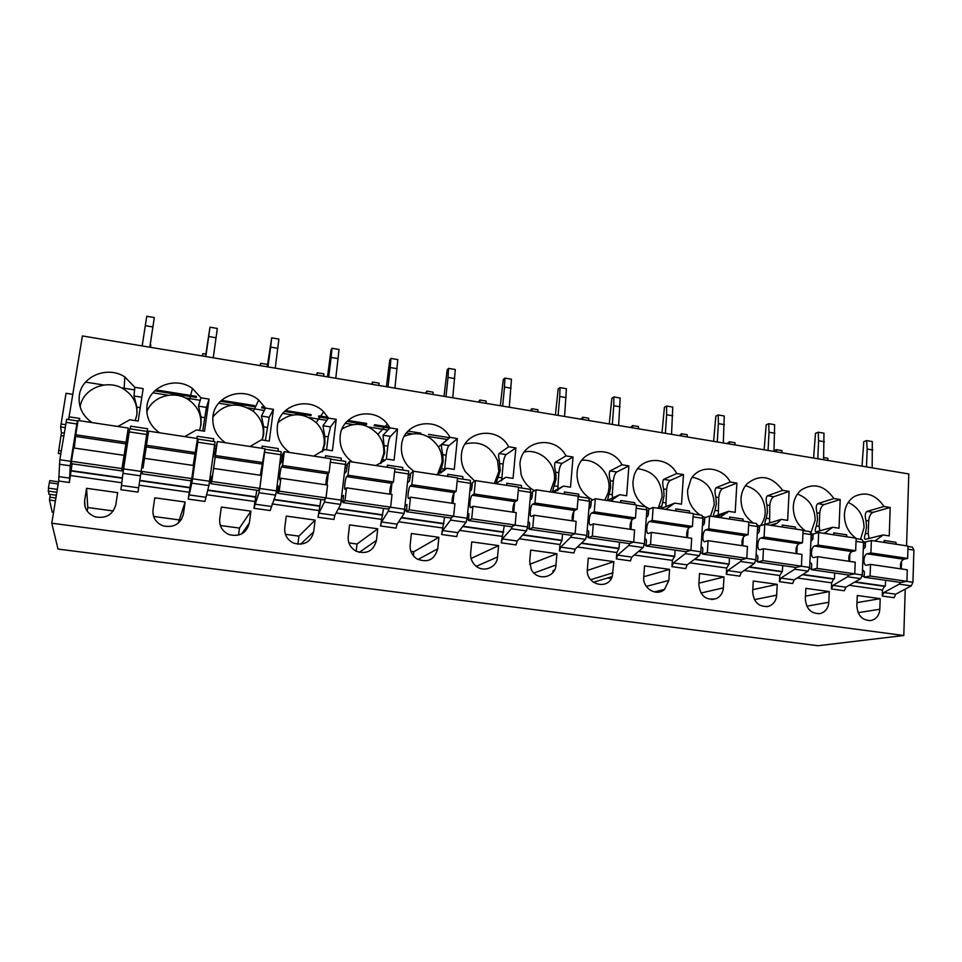 <?xml version="1.0" encoding="UTF-8"?>
<svg xmlns="http://www.w3.org/2000/svg" width="962" height="962" viewBox="0 0 962 962"><rect width="100%" height="100%" fill="white"/><g stroke="black" fill="none" stroke-linecap="round" stroke-linejoin="round"><path stroke-width="1.44" d="M52.237 512.157L53.559 512.337L52.225 512.133L49.483 500.024L50.252 494.396M51.78 523.22L903.799 635.497L818.037 645.73L58.009 549.074L51.78 523.22L58.682 481.012L59.836 459.752L66.667 419.24L77.982 421.055M68.639 419.54L82.407 335.942L908.789 473.953L906.565 545.839M128.728 435.461L127.333 435.245M127.465 443.638L126.407 443.482M72.102 463.816L69.372 482.515L70.25 465.788L59.295 464.225M122.402 477.886L70.996 470.598M123.376 470.226L121.97 470.021M138.648 487.842L121.501 485.425L120.875 489.706L138.011 492.099L147.571 428.727L130.64 426.166L130.207 428.848M147.523 438.275L146.164 438.071M191.113 480.459L188.227 499.11L191.823 483.14L208.898 485.582L215.043 441.678L198.1 439.117L197.787 442.207L214.779 444.769M209.668 481.265L192.568 478.811L191.823 483.14M192.568 478.811L197.787 442.207M198.1 439.117L197.402 439.201M196.933 438.456L197.21 436.267L196.897 438.456M142.304 472.931L140.933 472.739M145.695 450.144L144.372 449.951M146.272 446.428L144.937 446.236M147.162 431.421L129.786 428.787L129.269 431.89L146.705 434.511M141.125 471.428L123.581 468.903L129.269 431.89M123.581 468.903L122.944 473.316L140.464 475.817M121.501 485.425L122.944 473.316M190.103 487.493L139.779 480.351M213.432 441.438L213.72 438.768L197.21 436.267M188.227 499.11L204.942 501.442L208.898 485.582M256.806 490.259L253.92 508.285L258.958 492.724L275.613 495.105L276.479 490.86L281.229 451.695L264.911 449.218M276.479 490.86L259.8 488.468L258.958 492.724M259.8 488.468L264.574 452.272L281.144 454.761M264.778 450.228L264.574 452.272M261.941 448.292L262.157 446.115L261.868 448.28M278.078 451.214L278.271 448.569L262.157 446.115M253.92 508.285L270.214 510.557L275.613 495.105M320.935 499.446L318.001 517.243L318.903 513.155L324.422 502.08L340.668 504.401L345.779 461.447L330.712 459.175M325.252 498.677L324.422 502.08M326.924 484.968L328.343 473.292M325.384 457.888L325.529 455.735L325.264 457.876M341.161 460.75L341.257 458.128L325.529 455.735M318.001 517.243L333.91 519.456L334.836 515.391L340.668 504.401M383.525 508.405L380.543 525.973L381.529 521.957L388.275 511.195L404.124 513.455L408.754 470.971L394.877 468.879M389.117 508.321L388.275 511.195M390.716 494.3L391.955 483.237M387.301 467.267L387.397 465.127L387.157 467.243M402.753 470.069L402.753 467.448L387.397 465.127M380.543 525.973L396.067 528.138L397.078 524.146L404.124 513.455M444.624 517.147L441.606 534.499L442.664 530.543L450.577 520.093L466.041 522.294L467.159 518.241L470.622 483.309L470.214 480.266L457.467 478.342M451.455 517.544L450.577 520.093M452.97 503.391L454.04 492.809M447.775 476.418L447.799 474.29L447.583 476.382M462.89 479.16L462.794 476.563L447.799 474.29M441.606 534.499L456.758 536.616L457.84 532.683L466.041 522.294M504.292 525.697L501.226 542.833L502.368 538.936L511.375 528.763L526.467 530.928L527.669 526.935L530.771 492.376L530.206 489.345L518.554 487.578M512.301 526.454L511.375 528.763M513.708 512.265L514.646 502.188M506.818 485.353L506.794 483.237L506.601 485.317M521.62 488.047L521.44 485.461L506.794 483.237M501.226 542.833L516.017 544.901L517.183 541.017L526.467 530.928M562.566 534.042L562.036 540.271L559.992 544.528L559.451 550.961L560.666 547.125L570.743 537.241L585.473 539.345L586.748 535.425L589.502 501.214L588.78 498.208L578.174 496.596M571.705 535.088L570.743 537.241M573.015 520.935L573.809 511.327M564.514 494.083L564.429 491.991L564.261 494.035M579.004 496.729L578.751 494.155L564.429 491.991M559.451 550.961L573.917 552.982L575.144 549.158L585.473 539.345M619.492 542.195L619.023 548.364L616.822 552.549L616.341 558.91L617.628 555.122L628.703 545.514L643.097 547.57L644.444 543.71L646.861 509.86L646.007 506.854L636.387 505.399M629.713 543.494L628.703 545.514M630.94 529.401L631.613 520.214M620.887 502.609L620.755 500.529L620.598 502.561M634.896 504.725L634.752 502.657L620.755 500.529M616.341 558.91L630.471 560.882L631.781 557.118L643.097 547.57M675.12 550.156L674.723 556.264L672.366 560.377L671.945 566.678L673.304 562.95L685.317 553.607L699.386 555.615L700.793 551.803L702.897 518.302L701.911 515.307L693.253 513.997M686.387 551.683L685.317 553.607M687.505 537.674L688.083 528.847M675.997 510.954L675.817 508.886L675.673 510.906M689.682 513.023L689.489 510.966L675.817 508.886M671.945 566.678L685.762 568.602L687.121 564.886L699.386 555.615M729.509 557.948L729.16 563.997L726.659 568.037L726.298 574.266L727.717 570.586L740.644 561.495L754.388 563.467L755.867 559.704L757.659 526.551L756.541 523.568L748.797 522.402M741.75 559.668L740.644 561.495M742.784 545.743L743.253 537.265M729.869 519.095L729.641 517.051L729.521 519.047M743.253 521.127L743.013 519.083L729.641 517.051M726.298 574.266L739.802 576.154L741.233 572.486L754.388 563.467M782.683 565.56L782.383 571.548L779.749 575.516L779.436 581.685L780.916 578.066L794.708 569.215L808.14 571.139L809.679 567.436L811.182 534.607L809.956 531.649L803.078 530.615M795.875 567.448L794.708 569.215M796.801 553.643L797.197 545.454M782.563 527.08L782.286 525.048L782.19 527.02M795.646 529.052L795.37 527.032L782.286 525.048M779.436 581.685L792.652 583.537L794.131 579.918L808.14 571.139M834.679 573.003L834.439 578.932L833.561 579.112L831.673 582.84L831.421 588.948L832.948 585.377L847.57 576.767L860.701 578.643L862.301 574.987L863.515 542.496L862.168 539.55L856.132 538.636M848.785 575.023L847.57 576.767M849.614 561.363L849.927 553.451M834.102 534.872L833.777 532.864L833.705 534.812M846.909 536.808L846.584 534.8L833.777 532.864M831.421 588.948L844.335 590.752L845.875 587.193L860.701 578.643M885.557 580.29L885.353 586.159L884.427 586.327L882.467 589.995L882.262 596.055L883.85 592.532L899.254 584.15L911.291 585.87L912.938 582.263L913.9 550.084L912.445 547.15L908.008 546.476M900.528 582.431L899.254 584.15M901.262 568.903L901.502 561.243M884.523 542.508L884.174 540.5L884.102 542.436M896.283 544.288L895.911 542.291L884.174 540.5M882.262 596.055L894.119 597.703L895.706 594.191L911.291 585.87M202.717 430.928L206.409 407.383L209.079 399.11L200.962 397.823L192.472 388.492C176.154 375.998 149.242 385.99 146.994 405.784C145.815 416.931 149.988 425.938 159.548 432.804M184.764 436.616L196.356 429.954L204.533 431.204L209.079 399.11M199.916 429.268L200.709 425.637C201.755 415.307 197.98 406.866 189.358 400.3C175.288 389.73 152.417 395.803 146.801 411.916M199.471 430.435L201.082 424.495L201.034 417.087L198.485 406.144L200.962 397.823M185.137 502.02L154.81 497.799L153.018 509.872C152.465 517.556 155.892 522.919 163.287 525.925C173.881 527.946 180.591 523.977 183.417 514.021L185.137 502.02L178.186 523.22M153.607 516.438L178.667 519.841M265.38 440.512L269.204 417.28L273.424 409.355L265.5 408.092L258.706 400.072C243.001 386.159 215.043 395.695 212.975 416.077C211.917 427.104 216.065 436.002 225.421 442.773M250.036 446.488L261.279 439.887L269.252 441.101L273.424 409.355M262.025 439.995L263.143 435.233C264.069 425.769 260.81 417.809 253.367 411.339C237.867 401.443 224.362 403.294 212.879 416.919M262.217 440.031L263.732 434.151L263.636 426.815L261.46 416.053L265.5 408.092M250.938 511.171L221.344 507.058L219.709 518.987C219.216 526.382 222.438 531.613 229.389 534.692C239.899 536.976 246.549 533.092 249.35 523.039L250.938 511.171L239.478 528.078L238.528 535.125M220.322 525.492L239.478 528.078M326.575 449.867L328.174 436.844L330.519 426.924L336.219 419.336L328.475 418.109L323.641 411.844C308.814 396.043 279.257 404.894 277.357 426.13C276.407 436.592 280.219 445.165 288.804 451.863L289.706 452.489M313.72 456.132L324.627 449.567L332.407 450.757L336.219 419.336M322.126 451.779L324.122 444.624C324.928 436.183 322.294 428.836 316.185 422.595C303.198 412.193 290.5 412.181 278.078 422.546M322.655 451.358L324.928 443.578L324.771 436.315L322.955 425.733L328.475 418.109M315.115 520.093L286.255 516.077L284.752 527.885C284.307 534.908 287.301 540.007 293.723 543.157C304.208 545.839 310.858 542.063 313.672 531.842L315.115 520.093L298.917 536.135L297.907 544.227M285.401 534.307L298.917 536.135M386.363 459.127L387.83 446.115C388.468 441.149 389.333 437.89 390.416 436.363L397.522 429.1L389.971 427.898L387.397 424.122C373.905 405.772 341.919 413.48 340.187 435.93C339.345 445.226 342.46 453.162 349.495 459.728L352.441 461.988M375.877 465.536L385.101 460.317M380.399 463.624L383.694 453.787C384.379 446.621 382.443 440.139 377.898 434.331C367.051 423.124 355.086 421.344 342.027 429.004M381.156 463.191L384.704 452.789L383.032 435.197L389.971 427.898M397.522 429.1L394.059 460.185L386.459 459.03M377.753 528.811L349.591 524.891L348.22 536.555C347.811 543.109 350.481 548.003 356.241 551.262C366.799 554.569 373.533 550.949 376.443 540.428L377.753 528.811L357.022 544.011L356.193 551.238M348.905 542.917L357.022 544.011M444.576 470.37L446.115 455.182C446.741 450.264 447.679 447.065 448.941 445.574L457.395 438.624L449.927 437.289C438.72 415.536 403.126 421.236 401.527 445.502C400.817 453.318 403.066 460.317 408.273 466.486L413.684 471.26M436.568 474.723L446.837 468.253L440.608 473.003M437.554 474.374L441.919 462.746C442.448 457.178 441.293 451.924 438.492 446.957C429.629 434.355 418.278 430.772 404.437 436.195M438.732 473.905L441.426 468.614L443.121 461.784L442.869 454.677C441.606 449.567 441.233 446.152 441.726 444.444L450.012 437.445M457.395 438.624L454.256 469.396L446.837 468.253M438.9 537.313L411.399 533.489L410.161 545.033C409.788 550.877 412.013 555.483 416.835 558.85C427.573 563.215 434.535 559.872 437.722 548.797L438.9 537.313L413.852 551.719L413.419 555.832M410.882 551.31L413.852 551.719M501.683 480.82L503.102 464.045C503.691 459.175 504.701 456.024 506.144 454.581L515.885 447.919L508.67 446.777C497.655 425.12 462.806 430.748 461.423 454.846C460.894 460.762 462.169 466.342 465.259 471.596L474.723 481.096M495.839 483.694L505.808 477.272L496.031 483.393L500.228 470.586L499.242 459.872C498.448 456.553 498.4 454.425 499.098 453.475L508.67 446.777M494.348 483.465L498.833 471.5L497.643 460.966C491.101 446.212 480.278 440.536 465.175 443.927M515.885 447.919L513.059 478.379L505.808 477.272M498.605 545.61L471.753 541.871L470.634 553.306C470.298 558.032 471.825 562.073 475.24 565.403C482.96 573.136 496.981 567.772 497.546 556.986L498.605 545.61L471.067 558.489M557.732 490.668L558.814 472.703C559.367 467.881 560.461 464.778 562.073 463.383L573.027 457.01L565.981 455.892C555.062 434.475 521.103 440.127 519.937 463.973L521.091 474.507C523.484 481.697 527.946 487.085 534.475 490.692M553.751 492.448L563.419 486.087L552.368 491.931L556.06 479.184L555.711 472.222C554.461 467.219 554.292 463.912 555.182 462.301L565.981 455.892M550.192 491.919L554.485 480.062L554.545 476.527C554.16 461.327 538.479 448.593 524.266 452.02M573.027 457.01L570.502 487.169L563.419 486.087M556.926 553.715L530.687 550.072L529.689 561.375L531.313 569.456C536.916 581.409 555.507 577.934 555.976 564.971L556.926 553.715L529.725 564.333M612.746 500.012L612.265 494.696L613.299 481.18C613.828 476.406 614.983 473.352 616.762 471.993L628.883 465.897L621.993 464.802C611.171 443.626 578.054 449.29 577.116 472.883L577.032 475.505C577.741 486.676 582.984 494.817 592.76 499.939M610.329 501.01L619.732 494.696L607.455 500.264L610.654 487.602L610.269 480.699C609.03 475.757 608.946 472.498 610.028 470.935L621.993 464.802M604.809 500.18L608.224 492.628L608.922 488.431C610.509 473.304 596.26 458.513 581.757 460.329M628.883 465.897L626.647 495.755L619.732 494.696M613.9 561.64L588.263 558.08L587.373 569.3C585.545 584.295 607.731 590.704 612.229 576.575L613.9 561.64L587.325 570.442M552.946 572.474L553.114 570.586L554.16 570.731M554.521 570.093L553.114 570.586M665.86 506.649L666.606 489.466C667.111 484.74 668.325 481.721 670.261 480.423L683.477 474.591L676.755 473.52C667.111 454.882 638.78 456.577 633.91 476.43L632.996 481.601C632.671 492.303 636.892 500.697 645.646 506.806M646.56 507.359L649.687 508.886M665.632 509.379L674.759 503.114L661.327 508.417L664.069 495.827L663.636 488.997C662.409 484.102 662.421 480.892 663.66 479.377L676.755 473.52M658.236 508.261L662.169 496.62C661.411 480.182 653.27 470.887 637.746 468.747M683.477 474.591L681.529 504.148L674.759 503.114M669.576 569.384L644.528 565.896L643.734 576.972C642.436 588.395 656.709 596.897 664.514 589.405L668.843 580.411L669.576 569.384L643.758 576.743M607.599 577.982L611.339 578.487M718.289 514.947L718.758 497.57C719.239 492.893 720.514 489.923 722.594 488.66L736.88 483.08L730.29 482.034C721.957 466.257 699.182 464.418 691.005 479.112L687.614 490.127C687.385 500.721 691.57 509.018 700.156 515.043M702.777 516.498L705.326 517.544M719.708 517.568L728.571 511.339L714.032 516.402C713.131 516.281 713.467 514.273 715.043 510.389L716.317 503.884L715.848 497.113C714.634 492.267 714.73 489.117 716.149 487.65L730.29 482.034M710.509 516.173L714.261 504.641C713.696 489.466 706.373 480.315 692.303 477.188M736.88 483.08L735.196 512.349L728.571 511.339M719.516 517.087L718.542 515.692M724.001 576.947L699.518 573.544L698.833 584.511C700.252 596.163 706.156 600.841 716.534 598.532C720.634 596.404 722.907 592.857 723.364 587.866L724.001 576.947L698.917 583.176M656.709 592.219L656.769 591.353M769.612 522.991L769.804 505.507C770.249 500.877 771.596 497.955 773.821 496.729L789.105 491.39L782.671 490.367C771.813 475.925 759.956 473.725 747.077 483.766C743.446 487.746 741.425 492.652 741.029 498.46C740.884 508.946 745.033 517.159 753.474 523.112M757.599 525.228L759.727 525.949M772.582 525.565L777.176 523.148L781.204 519.384L765.608 524.206C764.537 524.062 764.754 522.053 766.257 518.205L767.46 511.76L766.954 505.062C765.74 500.264 765.92 497.162 767.496 495.731L782.671 490.367M760.341 525.757C763.311 522.005 764.946 517.58 765.259 512.481C764.814 498.448 758.224 489.502 745.514 485.642M789.105 491.39L787.674 520.37L781.204 519.384M775.853 524.013L771.368 524.939M777.224 584.355L753.27 581.024L752.681 591.87C753.751 602.465 759.042 607.287 768.542 606.325C773.424 604.569 776.142 600.841 776.671 595.153L777.224 584.355L752.801 589.658M819.864 530.832L819.191 526.286L819.768 513.275C820.189 508.694 821.596 505.808 823.953 504.617L840.199 499.518L833.898 498.52C824.59 485.461 813.804 482.539 801.526 489.766C796.512 493.855 793.758 499.47 793.277 506.613C793.217 516.991 797.33 525.12 805.615 530.988M811.146 533.621L813.106 534.138M824.302 533.393L832.683 527.26L816.077 531.854C814.862 531.673 814.958 529.677 816.389 525.853L817.532 519.468L816.978 512.842C815.776 508.092 816.041 505.026 817.772 503.643L833.898 498.52M810.942 532.695L815.187 520.165C814.826 507.19 808.91 498.484 797.462 494.047M840.199 499.518L839.02 528.222L832.683 527.26M829.268 591.582L805.843 588.335L805.35 599.073C806.264 609.006 811.146 613.852 820.009 613.588C825.3 612.133 828.234 608.369 828.811 602.284L829.268 591.582L805.483 596.151M869.083 538.467L868.217 533.766L868.686 520.875C869.095 516.341 870.55 513.504 873.039 512.349L890.211 507.479L884.042 506.493C875.781 494.504 865.872 491.173 854.316 496.512C848.243 500.444 844.937 506.469 844.395 514.586C844.359 524.434 848.171 532.287 855.807 538.155M863.491 541.702L865.475 542.075M874.915 541.053L883.056 534.956L865.487 539.333C864.116 539.129 864.116 537.145 865.475 533.357L866.546 527.02L865.956 520.454C864.766 515.752 865.103 512.734 866.978 511.399L884.042 506.493M860.545 539.297L864.068 527.681C863.768 515.692 858.477 507.263 848.207 502.404M890.211 507.479L889.249 535.906L883.056 534.956M880.182 598.665L857.274 595.478L856.865 606.12C857.707 615.596 862.313 620.418 870.694 620.574C876.19 619.348 879.232 615.584 879.821 609.259L880.182 598.665L856.998 602.621M389.49 427.092L374.591 424.723M366.666 423.46L347.991 420.478M328.006 417.304L318.879 415.849M311.171 414.622L285.486 410.533M265.007 407.275L261.953 406.782M254.461 405.591L221.452 400.336M196.513 396.356L155.832 389.887M449.675 437.734L428.523 434.367M420.887 433.153L408.104 431.12M389.682 428.186L374.086 425.709M366.546 424.507L347.041 421.404M328.258 418.422L318.458 416.859M311.039 415.68L284.511 411.459M265.332 408.417L261.616 407.828M254.317 406.661L220.442 401.274M196.356 397.45L154.786 390.837M447.546 439.526L427.188 436.303M411.664 433.838L406.493 433.02M387.902 430.062L368.819 427.044M352.934 424.519L345.382 423.328M326.839 420.382L309.091 417.568M292.833 414.995L282.792 413.395M264.297 410.461L247.955 407.876M231.313 405.23L218.663 403.222M200.228 400.3L185.365 397.943M168.326 395.238L152.934 392.797M134.572 389.887L121.272 387.782M103.812 385.016L85.558 382.118M210.918 482.78L209.475 482.563M215.704 448.496L214.285 448.292M255.928 496.837L207.684 489.995M277.802 492.364L276.286 492.147M282.179 458.465L280.688 458.249M320.142 505.952L273.893 499.386M343.013 501.707L341.438 501.491M346.993 468.193L345.454 467.965M382.804 514.838L338.468 508.549M406.625 510.834L404.99 510.594M410.233 477.669L408.634 477.429M443.975 523.52L401.467 517.484M468.698 519.733L466.991 519.48M471.933 486.928L470.298 486.676M503.703 531.998L462.95 526.214M529.268 528.415L527.501 528.162M532.166 495.959L530.471 495.707M562.036 540.271L522.967 534.728M588.395 536.892L586.592 536.628M590.969 504.773L589.237 504.521M619.023 548.364L581.577 543.049M646.151 545.165L644.287 544.901M648.412 513.395L646.62 513.119M674.723 556.264L638.828 551.178M702.561 553.258L700.637 552.982M704.521 521.801L702.693 521.524M729.16 563.997L694.756 559.114M757.671 561.159L755.711 560.87M759.343 530.026L757.479 529.749M782.383 571.548L749.422 566.871M811.531 568.879L809.535 568.59M812.938 538.059L811.038 537.782M834.439 578.932L802.861 574.446M864.189 576.43L862.156 576.13M865.331 545.923L863.395 545.634M885.353 586.159L855.11 581.866M126.888 447.366L126.082 447.246M79.341 420.659L79.738 418.434L79.377 420.671M77.525 420.887L76.852 423.989L65.969 422.354M59.836 459.752L70.803 461.327L76.852 423.989M70.803 461.327L70.25 465.788M87.217 511.147L87.782 507.527L113.288 510.978M86.58 488.311L117.689 492.64L115.813 504.785C112.915 514.682 106.109 518.722 95.394 516.895C87.602 513.924 84.019 508.465 84.632 500.517L86.58 488.311L87.782 507.527M136.977 414.177C137.458 403.763 133.153 395.478 124.05 389.321C107.84 378.343 82.54 388.323 80.159 407.022M117.857 426.491L129.822 419.781L138.191 421.067L143.146 388.624L134.824 387.301L124.856 376.972C108.033 365.548 81.782 375.853 79.353 395.238C78.042 406.505 82.251 415.62 92.003 422.583M135.209 420.61L136.905 414.61L136.929 407.118L133.983 395.983L141.835 397.222M134.824 387.301L133.983 395.983M903.799 635.497L905.23 589.105M58.201 483.958L49.327 482.72L48.425 488.143L48.809 494.203L56.361 495.214M49.327 482.72L49.82 480.627L58.538 481.866L49.82 480.627M65.103 427.597L60.642 426.936L66.017 393.29L72.847 394.36M60.642 426.936L61.424 432.708L58.345 453.294L60.75 454.148M862.457 570.791L863.575 570.55L864.357 572.077L864.165 577.224L870.093 576.022L870.514 564.417L866.461 565.271C862.686 565.692 863.407 554.413 867.183 553.823L870.923 552.958L871.38 540.512L865.475 541.979L865.283 547.065L863.263 549.242M870.093 576.022L906.938 581.313L900.781 582.467L864.165 577.224M900.901 568.855C899.807 564.273 900.757 561.074 903.751 559.247L907.635 558.417L908.02 546.055L871.38 540.512M907.635 558.417L870.923 552.958M906.938 581.313L907.286 569.793L870.514 564.417M809.872 563.215L811.014 562.962L811.736 564.49L811.495 569.684L817.075 568.41L817.604 556.685L813.792 557.587C810.232 558.056 811.038 546.656 814.586 546.019L818.121 545.105L818.674 532.539L813.118 534.078L812.878 539.225L810.87 541.462M817.075 568.41L854.773 573.821L848.941 575.048L811.495 569.684M849.193 561.303C848.219 556.685 849.145 553.439 851.983 551.575L855.663 550.685L856.144 538.215L818.674 532.539M855.663 550.685L818.121 545.105M854.773 573.821L855.218 562.181L817.604 556.685M756.096 555.495L757.262 555.182L757.912 556.721L757.623 561.964L762.842 560.618L763.467 548.773L759.908 549.735C756.589 550.24 757.467 538.732 760.786 538.047L764.093 537.073L764.766 524.386L759.559 526.01L759.283 531.204L758.369 533.176L757.274 533.513M762.842 560.618L801.406 566.161L795.935 567.448L757.623 561.964M796.32 553.571C795.454 548.917 796.368 545.634 799.037 543.722L802.5 542.784L803.09 530.182L764.766 524.386M802.5 542.784L764.093 537.073M801.406 566.161L801.959 554.401L763.467 548.773M701.057 547.582L702.26 547.234L702.837 548.773L702.5 554.076L707.335 552.645L708.08 540.68L704.773 541.69C701.707 542.255 702.669 530.615 705.747 529.882L708.802 528.86L709.595 516.029L704.773 517.736L704.437 522.991L703.583 524.999L702.452 525.384M707.335 552.645L746.801 558.321L741.702 559.692L702.5 554.076M742.231 545.67C741.486 540.981 742.375 537.662 744.889 535.69L748.111 534.704L748.821 521.969L709.595 516.029M748.111 534.704L708.802 528.86M746.801 558.321L747.462 546.428L708.08 540.68M644.744 539.514L645.971 539.093L646.464 540.644L646.091 545.995L650.516 544.492L651.37 532.383L648.34 533.465C645.538 534.066 646.596 522.318 649.41 521.524L652.212 520.454L653.126 507.491L648.701 509.283L648.328 514.586L647.498 516.63L646.344 517.087M650.516 544.492L690.92 550.288L686.207 551.743L646.091 545.995M686.892 537.578C686.267 532.864 687.133 529.485 689.465 527.465L692.448 526.43L693.277 513.564L653.126 507.491M692.448 526.43L652.212 520.454M690.92 550.288L691.69 538.275L651.37 532.383M587.085 531.264L588.347 530.759L588.768 532.311L588.335 537.734L592.339 536.135L593.313 523.905L590.572 525.036C588.047 525.697 589.189 513.816 591.738 512.974L594.275 511.844L595.322 498.737L591.305 500.625L590.872 505.988L590.103 508.068L588.9 508.609M592.339 536.135L633.717 542.075L629.401 543.614L588.335 537.734M630.242 529.304C629.761 524.543 630.591 521.127 632.743 519.047L635.473 517.965L636.423 504.966L595.322 498.737M635.473 517.965L594.275 511.844M633.717 542.075L634.595 529.942L593.313 523.905M528.042 522.847L529.34 522.222L529.677 523.785L529.196 529.256L532.756 527.573L533.85 515.211L531.421 516.414C529.172 517.123 530.423 505.11 532.671 504.208L534.932 503.018L536.111 489.778L532.539 491.762L532.058 497.186L531.337 499.29L530.086 499.963M532.756 527.573L575.132 533.657L571.248 535.281L529.196 529.256M572.258 520.827C571.897 516.041 572.703 512.578 574.675 510.437L577.128 509.295L578.21 496.151L536.111 489.778M577.128 509.295L534.932 503.018M575.132 533.657L576.142 521.392L533.85 515.211M467.556 514.273L468.903 513.48L468.614 520.586L471.705 518.807L472.931 506.313L470.815 507.575C468.879 508.345 470.226 496.2 472.186 495.238L474.146 493.987L475.468 480.603L472.354 482.696L471.813 488.167L471.152 490.307L469.853 491.161M471.705 518.807L515.127 525.048L511.688 526.755L468.614 520.586M512.878 512.145C512.662 507.323 513.443 503.811 515.199 501.623L517.376 500.408L518.59 487.133L475.468 480.603M517.376 500.408L474.146 493.987M515.127 525.048L516.257 512.638L472.931 506.313M405.579 505.567L406.974 504.533L406.541 511.7L409.139 509.824L410.509 497.186L408.73 498.52C407.106 499.35 408.561 487.073 410.197 486.05L411.856 484.728L413.323 471.2L410.702 473.388L409.487 481.108L408.116 482.215M409.139 509.824L453.631 516.209L450.685 518.013L406.541 511.7M452.044 503.258C451.984 498.4 452.729 494.841 454.28 492.58L456.156 491.317L457.515 477.886L413.323 471.2M456.156 491.317L411.856 484.728M453.631 516.209L454.906 503.679L410.509 497.186M342.027 496.801L343.506 495.358L342.917 502.585L344.997 500.613L346.512 487.83L345.081 489.237C343.795 490.127 345.358 477.705 346.669 476.623L348.003 475.24L349.627 461.568L347.51 463.864L346.296 471.669L344.829 473.232M344.997 500.613L390.62 507.166L388.167 509.066L342.917 502.585M389.718 494.143C389.814 489.249 390.524 485.642 391.859 483.321L393.422 481.986L394.925 468.422L349.627 461.568M393.422 481.986L348.003 475.24M390.62 507.166L392.027 494.492L346.512 487.83M276.815 488.203L278.451 485.942L277.681 493.253L279.233 491.161L280.892 478.246L279.834 479.725C278.896 480.675 280.579 468.121 281.541 466.967L282.539 465.512L284.319 451.683L282.744 454.088L281.517 462L279.894 464.454M279.233 491.161L326.01 497.883L324.074 499.891L277.681 493.253M325.829 484.812C326.094 479.882 326.767 476.214 327.862 473.833L329.1 472.426L330.772 458.706L284.319 451.683M329.1 472.426L282.539 465.512M326.01 497.883L327.561 485.064L280.892 478.246M209.704 480.988L211.724 476.298L210.786 483.67L211.76 481.469L213.588 468.41L217.328 441.546L215.103 452.092L213.035 457.178M211.76 481.469L259.752 488.359L258.369 490.488L210.786 483.67M260.329 475.24L264.983 448.749L217.328 441.546M263.143 462.626L215.38 455.531M259.752 488.359L261.46 475.408L213.588 468.41M143.049 468.001L148.605 431.144L143.049 468.001M142.532 471.524L191.775 478.607L190.981 480.832L142.16 473.845M193.158 465.428L197.499 438.54L148.605 431.144M195.49 452.573L146.477 445.286M191.775 478.607L193.651 465.5L144.516 458.321M122.487 470.093L123.004 463.468L121.837 470.935L71.741 463.756L71.465 461.327L73.629 447.955L124.062 455.327L123.93 456.986L126.07 442.255L75.757 434.776L78.078 420.466L128.247 428.066L122.691 470.129M126.07 442.255L128.247 428.066M74.314 448.051L75.757 434.776M121.837 470.935L122.018 468.578L71.465 461.327M122.018 468.578L124.062 455.327M872.185 467.845L872.293 441.558L866.642 440.584L863.792 441.666L862.012 466.149M872.835 450.012L867.171 449.038L866.642 440.584M866.497 466.895L867.171 449.038M827.933 460.449L827.825 458.273L823.688 457.587M823.604 459.728L823.965 433.213L818.193 432.215L815.499 433.345L813.575 458.056M824.398 441.726L818.602 440.74L818.193 432.215M817.796 458.766L818.602 440.74M781.962 452.777L781.878 450.589L776.394 449.663L774.025 450.649M776.466 451.863L776.394 449.663M773.989 451.443L774.626 424.687L768.734 423.677L766.197 424.843L764.117 449.795M774.927 433.273L769.023 432.263L768.734 423.677M768.061 450.457L769.023 432.263M735.076 444.949L735.016 442.736L729.424 441.798L727.08 443.614M729.473 444.011L729.424 441.798M723.316 442.977L724.242 415.993L718.217 414.947L715.848 416.161L713.6 441.366M724.41 424.639L718.373 423.617L718.217 414.947M717.255 441.967L718.373 423.617M687.253 436.964L687.229 434.728L681.517 433.778L679.316 435.63M681.541 436.002L681.517 433.778M671.536 434.331L672.763 407.094L666.606 406.036L664.417 407.299L662 432.744M672.811 415.825L666.642 414.766L666.606 406.036M665.355 433.297L666.642 414.766M638.455 428.811L638.467 426.563L632.647 425.589L630.603 427.501M632.635 427.837L632.647 425.589M618.638 425.505L620.165 398.015L613.876 396.933L611.868 398.244L609.283 423.941M620.069 406.818L613.768 405.736L613.876 396.933M612.313 424.446L613.768 405.736M588.672 420.49L588.72 418.229L582.78 417.243L580.892 419.192M582.719 419.504L582.78 417.243M564.562 416.474L566.414 388.732L559.992 387.626L558.164 388.985L555.411 414.935M566.173 397.607L559.728 396.5L559.992 387.626M558.104 415.392L559.728 396.5M537.854 412.013L537.938 409.728L531.866 408.718L530.158 410.726M531.782 410.99L531.866 408.718M509.283 407.239L511.471 379.244L504.894 378.114L503.282 379.533L500.324 405.736M511.075 388.191L504.497 387.061L504.894 378.114M502.669 406.132L504.497 387.061M485.978 403.343L486.099 401.046L479.906 400.012L478.367 402.068M479.785 402.308L479.906 400.012M452.753 397.799L455.291 369.54L448.569 368.386L447.162 369.853L444.011 396.332M454.737 378.559L448.003 377.405L448.569 368.386M445.995 396.669L448.003 377.405M433.008 394.492L433.165 392.183L426.839 391.125L425.481 393.242M426.683 393.434L426.839 391.125M394.925 388.131L397.823 359.62L390.957 358.429L389.766 359.968L386.411 386.712M397.114 368.711L390.223 367.532L390.957 358.429M388.011 386.977L390.223 367.532M378.908 385.461L379.112 383.129L372.643 382.046L371.488 384.223M372.45 384.379L372.643 382.046M335.774 378.258L339.045 349.471L332.022 348.256L331.06 349.843L327.489 376.876M338.167 358.634L331.108 357.431L332.022 348.256M328.691 377.068L331.108 357.431M323.653 376.226L323.881 373.881L317.28 372.775L316.318 375.012M317.039 375.132L317.28 372.775M275.228 368.145L278.896 339.081L271.705 337.842L267.208 366.799L267.46 364.43L260.714 363.299L259.968 365.596M277.838 348.328L270.623 347.102L271.705 337.842M267.977 366.931L270.623 347.102M260.425 365.668L260.714 363.299M213.239 357.792L217.34 328.451L209.969 327.176L205.495 356.493M216.089 337.782L208.694 336.52L209.969 327.176M205.832 356.553L208.694 336.52M205.832 354.112L202.898 353.619L202.369 355.976M202.573 356.012L202.898 353.619M149.783 347.198L154.305 317.568L149.856 347.21M154.305 317.568L146.765 316.27L145.298 325.685L152.862 326.972M142.184 345.923L145.298 325.685M150.481 347.306L150.842 344.901L150.517 347.318M150.842 344.901L150.216 344.793M55.435 500.841L49.483 500.024M55.904 498.027L49.796 497.186M127.718 432.696L129.112 432.9M122.354 478.234L71.044 470.959M70.503 475.517L121.813 482.756M146.549 435.521L147.907 435.726M139.73 480.699L189.983 487.83M139.057 485.185L189.213 492.255M205.676 497.258L188.949 494.901M214.634 445.767L216.053 445.983M281.012 455.76L282.503 455.976M345.755 465.488L347.294 465.728M408.898 475L410.497 475.24M470.526 484.271L472.174 484.511M530.687 493.314L532.383 493.566M589.429 502.152L591.161 502.417M646.789 510.786L648.568 511.05M702.837 519.215L704.665 519.492M757.611 527.453L759.463 527.741M811.134 535.509L813.034 535.798M863.479 543.386L865.415 543.674M883.85 592.532L895.706 594.191M854.689 582.106L884.427 586.327M849.157 585.305L882.467 589.995M832.948 585.377L845.875 587.193M802.452 574.699L833.561 579.112M797.233 577.982L831.673 582.84M780.916 578.066L794.131 579.918M749.049 567.123L781.565 571.741M744.143 570.49L779.749 575.516M727.717 570.586L741.233 572.486M694.408 559.379L728.39 564.201M689.838 562.842L726.659 568.037M673.304 562.95L687.121 564.886M638.503 551.442L674.013 556.481M634.283 555.002L672.366 560.377M617.628 555.122L631.781 557.118M581.276 543.326L618.374 548.593M577.428 546.993L616.822 552.549M560.666 547.125L575.144 549.158M522.703 535.016L561.447 540.524M519.24 538.78L559.992 544.528M502.368 538.936L517.183 541.017M462.71 526.515L503.186 532.251M459.656 530.387L501.827 536.327M442.664 530.543L457.84 532.683M401.262 517.797L443.53 523.797M398.629 521.777L442.279 527.934M381.529 521.957L397.078 524.146M338.299 508.862L382.443 515.127M336.123 512.962L381.301 519.336M318.903 513.155L334.836 515.391M273.761 499.711L319.853 506.252M272.054 503.932L318.831 510.533M254.726 504.148L271.056 506.433M207.588 490.319L255.724 497.15M206.385 494.672L254.822 501.503M206.409 407.383L198.485 406.144M181.265 519.781L183.417 514.021M269.204 417.28L261.46 416.053M241.642 533.922L249.35 523.039M330.519 426.924L322.955 425.733M300.481 544.264L313.672 531.842M390.416 436.363L383.032 435.197M359.259 552.368L376.443 540.428M448.941 445.574L441.726 444.444M418.001 559.511L437.722 548.797M506.144 454.581L499.098 453.475M476.334 566.317L497.546 556.986M562.073 463.383L555.182 462.301M554.653 492.123L552.633 491.81M533.958 573.027L555.976 564.971M616.762 471.993L610.028 470.935M590.656 579.725L613.059 572.775M670.261 480.423L663.66 479.377M646.332 586.399L668.843 580.411M722.594 488.66L716.149 487.65M700.925 593.037L723.364 587.866M773.821 496.729L767.496 495.731M754.412 599.639L776.671 595.153M823.953 504.617L817.772 503.643M806.805 606.192L828.811 602.284M873.039 512.349L866.978 511.399M858.104 612.662L879.821 609.259M330.351 462.181L345.863 464.514M341.618 500.216L325.926 497.967M394.552 471.849L409.006 474.025M405.158 509.343L390.512 507.239M457.178 481.289L470.622 483.309M467.159 518.241L453.511 516.281M518.29 490.488L530.771 492.376M527.669 526.935L514.983 525.12M577.946 499.47L589.502 501.214M586.748 535.425L574.963 533.73M636.183 508.249L646.861 509.86M644.444 543.71L633.537 542.135M693.073 516.822L702.897 518.302M700.793 551.803L690.728 550.348M748.64 525.192L757.659 526.551M755.867 559.704L746.596 558.381M802.945 533.369L811.182 534.607M809.679 567.436L801.178 566.209M856.024 541.365L863.515 542.496M862.301 574.987L854.533 573.881M907.924 549.182L913.9 550.084M912.938 582.263L906.685 581.361M204.605 417.64L201.034 417.087M267.111 427.356L263.636 426.815M328.174 436.844L324.771 436.315M385.401 460.052L382.9 459.68M387.83 446.115L384.499 445.598M444.672 469.107L441.426 468.614M446.115 455.182L442.869 454.677M501.803 477.825L498.617 477.344M503.102 464.045L499.927 463.552M557.647 486.351L554.533 485.882M558.814 472.703L555.711 472.222M612.265 494.696L609.211 494.227M613.299 481.18L610.269 480.699M665.68 502.849L662.71 502.392M666.606 489.466L663.636 488.997M717.953 510.834L715.043 510.389M718.758 497.57L715.848 497.113M769.107 518.638L766.257 518.205M769.804 505.507L766.954 505.062M819.191 526.286L816.389 525.853M819.768 513.275L816.978 512.842M868.217 533.766L865.475 533.357M868.686 520.875L865.956 520.454M84.632 500.517L85.125 507.01M69.372 482.515L58.682 481.012M79.738 418.434L69.18 416.835M140.248 407.635L136.929 407.118M69.913 478.174L59.199 476.671M57.311 489.369L48.425 488.143M56.83 492.303L48.112 491.101M65.584 424.675L60.967 423.977M64.201 433.116L61.424 432.708M63.732 435.978L61.111 435.582M61.303 450.817L58.67 450.432M60.834 453.655L58.345 453.294M903.751 559.247L867.183 553.823M851.983 551.575L814.586 546.019M799.037 543.722L760.786 538.047M744.889 535.69L705.747 529.882M689.465 527.465L649.41 521.524M632.743 519.047L591.738 512.974M574.675 510.437L532.671 504.208M515.199 501.623L472.186 495.238M454.28 492.58L410.197 486.05M391.859 483.321L346.669 476.623M327.862 473.833L281.541 466.967M262.265 464.105L214.754 457.058M194.973 454.124L146.224 446.897M125.926 443.879L75.914 436.459M189.358 400.3L192.472 388.492M253.367 411.339L258.706 400.072M316.185 422.595L323.641 411.844M377.898 434.331L387.397 424.122M438.492 446.957L449.927 437.289M497.643 460.966L499.242 459.872M554.545 476.527L556.12 475.649M608.224 492.628L609.968 491.81M593.398 582.275L612.229 576.575M658.874 507.251L661.315 506.277M654.413 591.943L664.514 589.405M715.163 516.871L727.44 512.59M711.7 599.579L716.534 598.532M770.394 525.228L777.176 523.148M766.353 606.733L768.542 606.325M823.4 533.249L826.502 532.407M819.227 613.72L820.009 613.588M552.368 491.931L554.365 492.231M124.05 389.321L124.856 376.972M56.361 495.238L48.809 494.203"/></g></svg>
